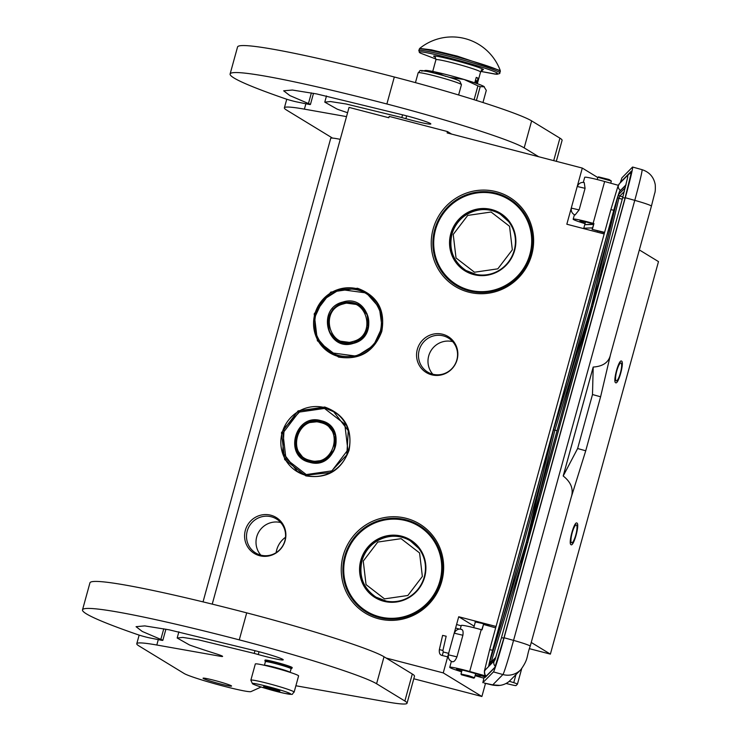 <?xml version="1.0" encoding="UTF-8"?>
<svg xmlns="http://www.w3.org/2000/svg" width="741" height="741" viewBox="0 0 741 741"><rect width="100%" height="100%" fill="white"/><g stroke="black" fill="none" stroke-linecap="round" stroke-linejoin="round"><path stroke-width="1.11" d="M357.468 288.24C377.438 295.613 385.542 310.025 381.782 331.449C374.02 351.836 359.598 360.376 338.507 357.079L317.389 340.777L314.193 313.869L330.801 292.102L357.468 288.24M357.431 288.842A35.216 34.299 121.4 0 1 366.443 292.667A35.216 34.299 121.4 0 1 381.365 331.375A35.216 34.299 121.4 0 1 338.767 356.606A35.216 34.299 121.4 0 1 329.754 352.781A35.216 34.299 121.4 0 1 316.509 309.33A35.216 34.299 121.4 0 1 357.431 288.842M324.753 407.022C344.713 414.395 352.818 428.798 349.067 450.232C341.305 470.618 326.883 479.158 305.792 475.861L284.674 459.559L281.478 432.651L298.077 410.885L324.753 407.022M324.715 407.624A35.216 34.299 121.4 0 1 333.728 411.45A35.216 34.299 121.4 0 1 348.64 450.158A35.216 34.299 121.4 0 1 306.052 475.389A35.216 34.299 121.4 0 1 297.039 471.563A35.216 34.299 121.4 0 1 283.784 428.103A35.216 34.299 121.4 0 1 324.715 407.624M529.509 648.699L550.378 654.127L658.49 261.61L639.353 249.93M413.793 678.775L481.9 696.494L485.494 683.415M597.755 177.507L582.296 168.077L447.119 132.917L447.49 131.565L389.182 116.393L388.812 117.745L349.048 107.399L212.232 604.128M604.174 233.943L566.828 224.227L582.296 168.077M575.776 534.983A9.262 2.01 104.6 0 0 576.313 524.924A9.262 2.01 104.6 0 0 572.191 532.798A9.262 2.01 104.6 0 0 571.654 542.847A9.262 2.01 104.6 0 0 575.776 534.983M620.393 373.001A9.262 2.01 104.6 0 0 620.93 362.951A9.262 2.01 104.6 0 0 616.808 370.815A9.262 2.01 104.6 0 0 616.271 380.874A9.262 2.01 104.6 0 0 620.393 373.001M550.378 654.127L531.241 642.447M488.838 625.737L480.714 622.94L475.314 622.005A7.299 0.463 -164.6 0 1 475.064 621.847A7.299 0.463 -164.6 0 1 483.262 623.626A7.299 0.463 15.4 0 1 489.134 625.719A7.299 0.463 15.4 0 1 488.828 625.774M474.166 626.182L458.716 616.753L496.053 626.46M481.9 696.494L443.248 672.902L458.716 616.753M443.248 672.902L386.135 658.045M451.621 134.084L447.49 131.565M441.756 581.379A52.185 50.833 -58.6 0 0 406.29 518.348A52.185 50.833 -58.6 0 0 343.157 555.731A52.185 50.833 -58.6 0 0 378.623 618.772A52.185 50.833 -58.6 0 0 441.756 581.379M442.785 334.293A21.054 20.498 -58.6 0 0 417.322 349.372A21.054 20.498 -58.6 0 0 431.623 374.798A21.054 20.498 -58.6 0 0 457.086 359.718A21.054 20.498 -58.6 0 0 442.785 334.293M270.808 515.208A21.054 20.498 -58.6 0 0 245.345 530.287A21.054 20.498 -58.6 0 0 259.656 555.713A21.054 20.498 -58.6 0 0 285.118 540.634A21.054 20.498 -58.6 0 0 270.808 515.208M531.732 254.737A52.185 50.833 -58.6 0 0 496.257 191.697A52.185 50.833 -58.6 0 0 433.133 229.08A52.185 50.833 -58.6 0 0 468.599 292.121A52.185 50.833 -58.6 0 0 531.732 254.737M285.507 537.281A22.443 21.86 -58.6 0 0 276.124 552.666M440.7 581.203A50.786 49.462 -58.6 0 0 419.184 525.369A50.786 49.462 -58.6 0 0 344.75 556.241A50.786 49.462 -58.6 0 0 366.267 612.075A50.786 49.462 -58.6 0 0 440.7 581.203M432.735 374.205A19.924 19.405 121.4 0 1 427.64 372.047A19.924 19.405 121.4 0 1 420.147 347.464A19.924 19.405 121.4 0 1 443.294 335.877A19.924 19.405 -58.6 0 1 448.398 338.035A19.924 19.405 -58.6 0 1 455.891 362.618A19.924 19.405 -58.6 0 1 432.735 374.205M260.767 555.129A19.924 19.405 121.4 0 1 255.664 552.962A19.924 19.405 121.4 0 1 248.17 528.379A19.924 19.405 121.4 0 1 271.326 516.792A19.924 19.405 -58.6 0 1 276.421 518.95A19.924 19.405 -58.6 0 1 283.914 543.542A19.924 19.405 -58.6 0 1 260.767 555.129M530.676 254.552A50.786 49.462 -58.6 0 0 509.16 198.727A50.786 49.462 -58.6 0 0 434.726 229.599A50.786 49.462 -58.6 0 0 456.243 285.424A50.786 49.462 -58.6 0 0 530.676 254.552M432.827 374.233A19.924 19.405 121.4 0 1 430.956 350.734A19.924 19.405 121.4 0 1 452.705 341.647M260.851 555.148A19.924 19.405 121.4 0 1 258.98 531.649A19.924 19.405 121.4 0 1 280.737 522.572M621.569 361.117C624.561 362.154 618.244 385.088 615.623 382.708C612.64 381.671 618.957 358.737 621.569 361.117L621.421 361.052M576.961 523.09C579.944 524.128 573.627 547.062 571.005 544.681C568.023 543.644 574.34 520.71 576.961 523.09L576.813 523.026M291.102 668.79L291.926 668.326A14.033 0.898 15.4 0 0 291.973 668.28A14.033 0.898 15.4 0 0 291.695 668.002A14.033 0.898 -164.6 0 0 277.199 663.288A14.033 0.898 -164.6 0 0 264.917 660.824A14.033 0.898 -164.6 0 0 264.926 660.889L265.398 661.713M264.426 665.298A13.329 0.852 -164.6 0 1 276.347 667.743A13.329 0.852 -164.6 0 1 289.842 672.143A13.329 0.852 -164.6 0 1 290.101 672.374L291.102 668.771A13.329 0.852 15.4 0 0 290.852 668.502A13.329 0.852 -164.6 0 0 277.078 664.019A13.329 0.852 -164.6 0 0 265.408 661.685L264.417 665.298M298.16 675.468A22.443 1.436 15.4 0 1 298.595 675.912L294.14 692.113A22.443 1.436 15.4 0 0 293.695 691.668A22.443 1.436 15.4 0 0 270.502 684.119A22.443 1.436 15.4 0 0 250.856 680.192L255.312 663.992A22.443 1.436 -164.6 0 1 274.967 667.919A22.443 1.436 -164.6 0 1 298.16 675.468M290.305 693.678C296.354 696.966 256.951 686.712 253.2 684.026C247.151 680.729 286.554 690.982 290.305 693.678M263.796 686.777A8.42 0.537 15.4 0 1 263.657 686.583A8.42 0.537 15.4 0 1 271.262 688.157A8.42 0.537 15.4 0 1 279.7 690.918A8.42 0.537 15.4 0 1 279.857 691.047A8.42 0.537 15.4 0 1 272.753 689.676A8.42 0.537 15.4 0 1 263.796 686.777M271.512 688.102L269.363 688.38L268.27 687.139M277.856 689.63L277.014 690.362L275.3 689.093M269.363 688.38L269.548 687.704M459.096 80.871C455.345 78.176 415.942 67.922 421.99 71.219M473.805 678.163L461.384 674.745L473.805 678.163L474.518 677.746L475.657 673.615M474.518 677.746L468.868 675.736L460.985 674.023L461.384 674.745M488.782 625.932L483.215 623.635L475.342 621.921L473.758 627.673M584.047 227.274L584.306 226.338L584.047 227.274M584.751 224.699L593.439 224.44M583.788 228.219L592.494 227.885M584.769 224.653L593.532 224.115M452.38 661.694C453.918 662.074 455.437 660.463 456.938 656.859L462.893 635.259C463.421 631.415 462.875 629.489 461.254 629.489M584.251 182.61L585.075 188.316L577.424 186.537A5.613 5.613 0 0 1 584.251 182.61M571.478 208.138L579.129 209.916L585.075 188.316M579.129 209.916L575.09 214.955M461.606 671.781A19.636 1.26 15.4 0 1 449.741 667.298A19.636 1.26 15.4 0 1 469.692 671.485L484.549 675.616L482.836 682.693L493.45 671.911A33.669 1.195 -74.5 0 0 504.102 637.76L625.311 197.727A33.669 1.195 -74.5 0 0 632.601 167.04A33.669 1.195 -74.5 0 0 632.508 167.086L621.912 177.849L620.226 182.87M499.897 685.388L492.756 684.86L484.169 683.035M484.549 675.616L484.846 674.551M493.45 671.911L502.907 674.542L492.756 684.86A18.238 18.192 44.5 0 0 509.141 681.424L509.132 681.433A18.238 18.238 0 0 1 498.091 685.545L498.082 685.545C491.774 685.101 495.183 685.721 484.188 683.063M509.141 681.424L520.747 669.781C528.879 658.416 526.119 657.221 530.213 646.18A18.238 1.167 15.4 0 1 530.185 646.217M592.448 228.978L593.939 223.578L592.087 229.349L604.61 232.359M583.297 182.453L584.705 177.321A19.636 1.26 15.4 0 1 604.647 181.508L618.365 185.324M604.647 181.508L593.124 223.356L593.939 223.578M604.489 232.794L592.087 229.349M495.673 627.849L483.512 624.468L481.78 629.804M483.512 624.468L482.02 629.869L481.215 629.646A19.636 1.26 15.4 0 0 461.273 625.45L460.254 629.137M484.345 676.024L469.331 671.855A12.625 0.806 -164.6 0 0 456.512 669.16A12.625 0.806 -164.6 0 0 461.736 671.3M475.268 675.023A12.625 0.806 -164.6 0 0 480.853 675.866A12.625 0.806 -164.6 0 0 480.677 675.662L484.188 676.598M509.308 681.248L513.735 682.665A8.42 0.537 -164.6 0 1 517.431 684.156L521.664 668.78L517.431 684.138M483.79 678.145L475.083 675.699M517.431 684.156A8.42 0.537 -164.6 0 1 517.422 684.175L516.051 685.555A8.42 0.537 -164.6 0 1 511.633 684.814L506.047 683.471M571.191 497.415L585.733 450.778L600.599 396.787L610.427 354.958M520.747 669.781A18.238 18.192 44.5 0 1 502.907 674.542A33.669 1.195 -74.5 0 0 513.559 640.391A18.238 1.167 15.4 0 1 530.213 646.18L571.089 497.739C573.877 489.569 571.246 482.317 563.188 475.991L593.198 367.054C603.128 366.369 608.889 362.238 610.491 354.661L651.413 206.146A18.238 1.167 15.4 0 1 651.395 206.183M593.124 223.356A19.636 1.26 -164.6 0 0 573.182 219.169A19.636 1.26 -164.6 0 0 585.038 223.652M585.177 223.171A12.625 0.806 15.4 0 1 579.944 221.031A12.625 0.806 15.4 0 1 592.763 223.726L593.578 223.949M480.677 675.662L480.844 675.051M452.427 661.713L452.612 661.796A5.613 5.613 0 0 1 448.49 654.84M600.599 396.787L592.494 394.536L593.198 367.054M585.733 450.778L577.628 448.527L592.494 394.536M563.188 475.991L577.628 448.527M593.087 367.508L563.345 475.49M590.633 309.136L581.361 347.649M527.147 539.615L590.716 308.784M527.027 539.781L553.49 429.845L590.633 308.877L526.953 540.032M557.065 430.706L553.49 429.845M591.244 306.617L553.351 430.058M553.388 429.919L591.244 306.607L617.105 199.218M526.305 542.347L490.079 660.351L526.305 542.338L553.37 429.965L526.314 542.338M525.962 543.783L516.431 583.38M526.017 543.579L489.82 661.472L491.644 661.565M527.842 542.486L526.434 542.217L539.429 499.879M592.772 306.755L591.364 306.487L604.36 264.148M591.716 305.06L617.522 197.847L622.236 199.246M445.749 636.13L442.609 635.38L439.357 649.598L442.488 650.348M597.83 177.275L598.515 176.886L609.046 179.498L611.325 180.999L597.83 177.275L597.19 179.544M610.732 183.203L611.325 180.999M469.461 290.129A49.943 48.647 121.4 0 1 435.523 229.803A49.943 48.647 121.4 0 1 495.933 194.022A49.943 48.647 -58.6 0 1 529.88 254.348A49.943 48.647 -58.6 0 1 469.461 290.129M473.74 274.605A33.808 32.928 -58.6 0 0 514.643 250.384A33.808 32.928 -58.6 0 0 491.663 209.546A33.808 32.928 121.4 0 0 450.76 233.767A33.808 32.928 121.4 0 0 473.74 274.605M469.424 290.731A50.508 49.193 121.4 0 1 456.502 285.248A50.508 49.193 121.4 0 1 437.496 222.93A50.508 49.193 121.4 0 1 496.192 193.549A50.508 49.193 -58.6 0 1 509.123 199.033A50.508 49.193 -58.6 0 1 528.12 261.36A50.508 49.193 -58.6 0 1 469.424 290.731M473.999 274.133A33.252 32.382 -58.6 0 0 512.642 254.793A33.252 32.382 -58.6 0 0 500.129 213.76A33.252 32.382 -58.6 0 0 491.626 210.148A33.252 32.382 121.4 0 0 452.983 229.488A33.252 32.382 121.4 0 0 465.487 270.521A33.252 32.382 121.4 0 0 473.999 274.133M501.018 214.325A33.252 32.382 -58.6 0 0 496.6 212.25M466.395 271.058A33.252 32.382 121.4 0 1 462.532 268.066M512.337 249.81L509.549 226.283L491.07 212.028L467.738 215.409L453.233 234.434L456.021 257.961L474.49 272.225L497.822 268.835L512.337 249.81M501.601 214.983L502.268 215.186M467.738 271.771L467.247 271.271M379.494 616.781A49.943 48.647 121.4 0 1 345.547 556.454A49.943 48.647 121.4 0 1 405.966 520.673A49.943 48.647 -58.6 0 1 439.904 581A49.943 48.647 -58.6 0 1 379.494 616.781M383.764 601.257A33.808 32.928 -58.6 0 0 424.667 577.035A33.808 32.928 -58.6 0 0 401.687 536.197A33.808 32.928 121.4 0 0 360.784 560.418A33.808 32.928 121.4 0 0 383.764 601.257M379.448 617.383A50.508 49.193 121.4 0 1 366.526 611.899A50.508 49.193 121.4 0 1 347.52 549.572A50.508 49.193 121.4 0 1 406.216 520.201A50.508 49.193 -58.6 0 1 419.147 525.684A50.508 49.193 -58.6 0 1 438.144 588.002A50.508 49.193 -58.6 0 1 379.448 617.383M384.023 600.784A33.252 32.382 -58.6 0 0 422.666 581.444A33.252 32.382 -58.6 0 0 410.153 540.411A33.252 32.382 -58.6 0 0 401.65 536.799A33.252 32.382 121.4 0 0 363.007 556.139A33.252 32.382 121.4 0 0 375.511 597.172A33.252 32.382 121.4 0 0 384.023 600.784M411.042 540.967A33.252 32.382 -58.6 0 0 406.624 538.902M376.419 597.7A33.252 32.382 121.4 0 1 372.556 594.717M422.361 576.461L419.573 552.934L401.103 538.67L377.762 542.06L363.257 561.085L366.045 584.612L384.514 598.876L407.856 595.486L422.361 576.461M411.625 541.634L412.302 541.838M377.762 598.422L377.28 597.922M353.318 342.907L363.488 336.479L368.61 325.531L366.99 313.675L359.172 304.829L343.102 302.671L332.931 309.099L327.809 320.056L329.421 331.903L337.248 340.749L353.318 342.907M359.811 305.236L356.226 303.671M334.867 338.665L337.915 341.147M353.346 343.379C380.161 337.174 369.018 293.316 342.851 302.069C316.036 308.265 327.179 352.132 353.346 343.379M339.749 289.861C320.399 297.41 312.294 311.433 315.425 331.94C322.428 351.354 336.099 359.237 356.449 355.587C375.798 348.038 383.903 334.015 380.772 313.499C373.77 294.084 360.089 286.211 339.749 289.861M339.721 289.388L322.844 300.068L314.341 318.241L317.028 337.924L330.014 352.605L356.69 356.189L373.566 345.51L382.069 327.337L379.383 307.654L366.406 292.973L339.721 289.388M343.333 303.949C318.945 309.581 329.078 349.465 352.864 341.499C377.252 335.868 367.119 295.983 343.333 303.949M338.702 341.564L338.257 341.045M359.894 305.598L360.552 305.755M321.066 421.323L306.691 422.879L296.613 433.568L295.752 448.157L304.523 459.531L309.914 461.819L324.289 460.263L334.367 449.574L335.228 434.986L326.448 423.611L321.066 421.323M302.152 457.438L305.181 459.92M327.105 424.028L323.493 422.444M321.103 420.721C295.131 412.589 282.979 456.725 309.655 462.291C335.627 470.424 347.788 426.288 321.103 420.721M306.274 474.573L331.894 470.859L347.853 449.954L344.778 424.093L324.493 408.439L298.864 412.144L282.914 433.059L285.98 458.92L306.274 474.573M306.228 475.185L330.097 472.591L346.825 454.863L348.261 430.641L333.691 411.755L324.743 407.958L300.883 410.551L284.146 428.279L282.719 452.501L297.289 471.387L306.228 475.185M310.173 460.402C333.793 467.793 344.843 427.668 320.584 422.611C296.974 415.21 285.915 455.345 310.173 460.402M305.987 460.346L305.542 459.828M327.179 424.38L327.837 424.537M340.258 139.345A35.077 2.242 -164.6 0 0 330.727 138.308L203.034 601.877M230.108 73.989A203.423 13.014 15.4 0 1 386.876 103.99L394.314 76.999A203.423 13.014 15.4 0 0 237.546 46.989L230.108 73.989A203.423 13.014 15.4 0 0 285.368 98.775A8.42 0.537 -164.6 0 0 297.095 101.989L308.219 104.231A8.42 0.537 -164.6 0 0 310.442 104.462A8.42 0.537 -164.6 0 0 308.451 103.536L289.861 95.58L283.655 90.81L292.371 90.032L316.685 93.931L400.02 114.216A21.322 1.362 15.4 0 1 406.096 115.716A21.322 1.362 15.4 0 1 430.364 123.478A24.129 1.547 15.4 0 1 430.827 123.951A24.129 1.547 15.4 0 1 405.864 118.68L401.817 117.55L402.567 114.827M347.585 112.715A124.859 7.994 15.4 0 1 339.276 109.9A14.033 0.898 -164.6 0 1 337.072 109.075L324.78 102.138L330.375 101.536L346.14 103.99L401.817 117.55M305.885 103.759L304.403 109.14L346.51 116.615M304.403 109.14A112.234 7.178 -164.6 0 0 284.387 107.834A112.234 7.178 -164.6 0 0 286.572 110.066L331.783 137.65A35.077 2.242 15.4 0 0 332.598 138.095M386.876 103.99A120.653 7.725 15.4 0 1 524.193 147.885L538.688 156.74M394.314 76.999A120.653 7.725 15.4 0 1 531.63 120.885L559.909 138.15A112.234 7.178 15.4 0 1 562.086 140.373L556.315 161.325M82.51 609.852A203.423 13.014 15.4 0 1 239.269 639.863L246.707 612.863A203.423 13.014 15.4 0 0 89.939 582.861L82.51 609.852A203.423 13.014 15.4 0 0 137.77 634.648A8.42 0.537 -164.6 0 0 149.487 637.853L160.621 640.094A8.42 0.537 -164.6 0 0 162.835 640.335A8.42 0.537 -164.6 0 0 160.843 639.409L142.253 631.452L136.057 626.682L144.764 625.895L169.087 629.804L252.422 650.079A21.322 1.362 15.4 0 1 258.489 651.589A21.322 1.362 15.4 0 1 282.756 659.342A24.129 1.547 15.4 0 1 283.229 659.823A24.129 1.547 15.4 0 1 258.257 654.544L254.209 653.414L254.96 650.691M158.287 639.622L156.805 645.013L220.096 656.239A14.033 0.898 15.4 0 0 222.596 656.406A14.033 0.898 15.4 0 0 216.094 653.812A124.859 7.994 15.4 0 1 191.678 645.763A14.033 0.898 -164.6 0 1 189.464 644.948L177.173 638.001L182.777 637.408L198.532 639.853L254.209 653.414M156.805 645.013A112.234 7.178 -164.6 0 0 136.779 643.707A112.234 7.178 -164.6 0 0 138.965 645.93L184.176 673.523A35.077 2.242 15.4 0 0 219.123 684.962A35.077 2.242 15.4 0 0 250.977 691.594L261.128 687.018M239.269 639.863A120.653 7.725 15.4 0 1 376.585 683.748L404.864 701.014A112.234 7.178 -164.6 0 1 407.05 703.237A112.234 7.178 -164.6 0 1 387.034 701.931L295.881 685.758M220.17 683.887A14.774 0.945 -164.6 0 0 231.553 686.064A14.774 0.945 -164.6 0 0 214.455 680.395A14.774 0.945 -164.6 0 0 203.071 678.219A14.774 0.945 -164.6 0 0 220.17 683.887M292.13 667.697A14.116 0.908 -164.6 0 0 292.232 667.622A14.116 0.908 -164.6 0 0 275.902 662.213A14.116 0.908 -164.6 0 0 265.019 660.129A14.116 0.908 -164.6 0 0 265.074 660.25M246.707 612.863A120.653 7.725 15.4 0 1 384.023 656.758L412.302 674.014A112.234 7.178 15.4 0 1 414.488 676.237L407.05 703.237M474.101 99.72L477.917 85.854A34.651 2.214 15.4 0 1 480.205 86.66L484.308 86.771A30.863 1.973 15.4 0 1 484.355 86.817M449.092 77.296L464.088 79.472L477.917 85.854M426.325 71.266L434.93 71.886L445.712 76.416M482.956 102.527L486.3 90.383L483.827 86.419A30.863 1.973 15.4 0 1 484.308 86.771M476.407 100.443L480.205 86.66M423.824 70.821L425.167 70.478A30.863 1.973 15.4 0 1 434.93 71.886A30.863 1.973 15.4 0 1 464.088 79.472A30.863 1.973 15.4 0 1 483.827 86.419M477.436 81.417L477.926 78.787L477.565 81.269M419.721 48.415A51.351 51.351 0 0 1 500.286 70.608L457.178 56.094L431.364 49.832L419.721 48.415L418.785 50.647L420.203 53.028L436.023 59.076M500.286 70.608L499.675 73.535L496.915 74.313L480.816 71.414L495.284 74.156L497.424 73.174C489.644 67.598 408.022 46.359 420.555 53.176L436.023 59.067M435.356 57.261L434.476 56.798C426.483 52.454 478.547 65.995 483.512 69.552L481.131 70.052M476.259 77.379A23.147 1.482 15.4 0 1 478.251 78.314A23.147 1.482 15.4 0 1 478.705 78.768A23.147 1.482 15.4 0 1 478.658 78.833L476.259 77.379L474.777 82.779A23.147 1.482 15.4 0 1 475.49 83.075M434.078 66.56A23.147 1.482 15.4 0 1 434.069 66.477A23.147 1.482 15.4 0 1 434.124 66.412L432.735 71.432M477.315 83.714L478.658 78.833M477.806 79.102L477.482 81.251M477.88 78.824L477.195 81.491M476.732 83.233L476.676 81.89L476.361 83.057L476.602 82.566L476.824 83.316L477.074 82.39L476.908 83.39L477.315 82.242L476.908 83.362M476.602 82.566L476.861 82.094M475.666 81.899L475.676 81.899A0.704 0.704 0 0 0 476.528 81.408A0.704 0.704 0 0 0 476.028 80.547L475.666 81.899M475.991 81.306L476.037 80.547M476.759 81.908L476.435 83.075M476.639 82.76L477 82.251L476.796 83.038M418.165 72.785C421.648 69.821 417.016 70.191 427.001 71.405C436.903 73.294 458.586 79.843 459.818 81.177L461.439 84.706A22.443 1.436 -164.6 0 0 461.004 84.261A22.443 1.436 -164.6 0 0 437.811 76.712A22.443 1.436 -164.6 0 0 418.165 72.785L415.451 82.631M454.446 633.231L462.893 635.259M456.938 656.859L448.5 654.831M625.311 197.727L634.768 200.357L513.559 640.391L504.102 637.76M621.588 181.48A29.464 1.047 105.5 0 1 622.023 180.656L631.388 171.134A29.464 1.047 105.5 0 1 625.098 197.949L503.889 637.982A29.464 1.047 105.5 0 1 494.571 667.863L485.207 677.385A29.464 1.047 105.5 0 1 485.318 675.246M631.499 171.847L625.089 197.949L503.889 637.982L494.923 667.252M494.571 667.863A1.399 1.399 -135.5 0 1 494.84 667.345M485.207 677.385A1.399 1.399 -135.5 0 1 485.559 676.774L494.849 667.326M631.388 171.134A1.399 1.399 44.5 0 0 631.452 172.069M469.692 671.485L481.215 629.646M642.058 169.67C649.431 172.088 653.831 177.099 655.248 184.685C655.479 189.094 655.276 192.039 654.627 193.512L651.413 206.146A18.238 1.167 15.4 0 0 634.768 200.357A33.669 1.195 -74.5 0 0 642.058 169.67L632.601 167.04M515.94 674.662L513.735 682.665M488.634 666.502A18.238 0.648 105.5 0 1 492.617 650.135L613.817 210.101A18.238 0.648 105.5 0 1 619.587 191.604L625.978 185.111M488.606 666.529L492.617 650.144L613.817 210.111C619.254 190.872 619.939 190.474 619.939 190.993A1.399 1.399 44.5 0 0 619.587 191.604M540.143 497.276L527.046 539.939M617.151 199.014A15.431 0.546 -74.5 0 0 613.965 209.962L492.756 649.987A15.431 0.546 -74.5 0 0 490.06 660.435M489.82 661.472A15.431 0.546 -74.5 0 0 489.458 664.029L495.46 657.943M517.144 580.787L526.434 542.217M582.074 345.056L591.364 306.487M625.321 187.723L618.846 194.309A15.431 0.546 -74.5 0 0 617.522 197.847M605.073 261.545L591.661 305.246M538.679 497.47L554.898 430.113L577.6 356.162M493.237 650.061L492.756 649.987M607.879 237.528L567.958 382.449M614.502 210.036L613.965 209.962M542.949 473.258L503.028 618.179M491.255 661.954A14.033 0.5 -74.5 0 1 491.348 661.472L520.58 566.133M495.581 657.554L489.81 663.427A1.399 1.399 44.5 0 0 489.458 664.029M624.357 191.428L619.828 196.032A1.399 1.399 -135.5 0 1 618.846 194.309M598.496 282.96L618.874 198.366M622.885 196.884L619.828 196.032A14.033 0.5 -74.5 0 0 618.911 198.375M620.597 190.335A4.196 4.177 -135.5 0 1 619.457 183.648L628.822 174.126A4.196 4.177 -135.5 0 0 627.664 177.636M613.789 210.203L610.862 209.666L617.837 186.602L619.457 183.648M627.738 177.127L622.672 197.652L625.061 198.06M492.589 650.237L489.653 649.7L610.862 209.666M622.672 197.652L501.472 637.686L503.861 638.094M494.534 660.5L485.614 669.568A4.196 4.177 44.5 0 0 486.309 676.005M501.472 637.686L494.979 660.055A4.196 4.177 44.5 0 0 494.932 660.101M494.451 660.713A4.196 4.177 44.5 0 0 495.321 666.233M443.22 651.978L442.303 655.507M509.41 222.393A32.965 32.113 -58.6 0 0 500.61 214.381A32.965 32.113 -58.6 0 0 500.444 214.279M466.098 270.567A32.965 32.113 -58.6 0 0 466.256 270.66A32.965 32.113 -58.6 0 0 477.408 274.818M515.227 237.722A32.965 32.113 -58.6 0 0 500.286 214.177A32.965 32.113 -58.6 0 0 451.964 234.221A32.965 32.113 -58.6 0 0 465.932 270.465A32.965 32.113 -58.6 0 0 493.701 272.994M505.584 217.965A32.965 32.113 -58.6 0 0 501.212 214.751A32.965 32.113 -58.6 0 0 500.907 214.566L503.565 216.187M469.22 272.466L466.561 270.845A32.965 32.113 -58.6 0 0 466.867 271.03A32.965 32.113 -58.6 0 0 471.721 273.448M419.434 549.044A32.965 32.113 -58.6 0 0 410.634 541.032A32.965 32.113 -58.6 0 0 410.468 540.93M376.122 597.218A32.965 32.113 -58.6 0 0 376.289 597.311A32.965 32.113 -58.6 0 0 387.432 601.47M425.26 564.364A32.965 32.113 -58.6 0 0 410.31 540.828A32.965 32.113 -58.6 0 0 362.006 560.826M361.988 560.872A32.965 32.113 -58.6 0 0 375.956 597.116A32.965 32.113 -58.6 0 0 403.725 599.645M415.608 544.616A32.965 32.113 -58.6 0 0 411.236 541.402A32.965 32.113 -58.6 0 0 410.94 541.217L413.589 542.838M379.244 599.117L376.585 597.496A32.965 32.113 -58.6 0 0 376.891 597.681A32.965 32.113 -58.6 0 0 381.745 600.099M337.553 340.61A20.767 20.22 -58.6 0 0 337.609 340.647A20.767 20.22 -58.6 0 0 353.466 342.777A20.767 20.22 -58.6 0 0 368.555 325.623A20.767 20.22 -58.6 0 0 359.237 305.199A20.767 20.22 -58.6 0 0 359.19 305.162M343.222 303.023A20.767 20.22 -58.6 0 0 328.18 320.186A20.767 20.22 -58.6 0 0 337.498 340.582A20.767 20.22 -58.6 0 0 353.355 342.703A20.767 20.22 -58.6 0 0 368.444 325.558A20.767 20.22 -58.6 0 0 359.135 305.135A20.767 20.22 -58.6 0 0 343.278 303.004M340.23 342.249L337.905 340.823A20.767 20.22 -58.6 0 0 338.202 341.008A20.767 20.22 -58.6 0 0 343.148 343.166M364.016 308.978A20.767 20.22 -58.6 0 0 359.839 305.561A20.767 20.22 -58.6 0 0 359.542 305.385L361.867 306.802M304.838 459.392A20.767 20.22 -58.6 0 0 304.894 459.429A20.767 20.22 -58.6 0 0 310.201 461.68A20.767 20.22 -58.6 0 0 334.339 449.602A20.767 20.22 -58.6 0 0 326.522 423.982A20.767 20.22 -58.6 0 0 326.466 423.945M321.066 421.657A20.767 20.22 -58.6 0 0 296.965 433.754A20.767 20.22 -58.6 0 0 304.783 459.364A20.767 20.22 -58.6 0 0 310.099 461.615A20.767 20.22 -58.6 0 0 334.228 449.537A20.767 20.22 -58.6 0 0 326.411 423.917A20.767 20.22 -58.6 0 0 321.103 421.657C299.531 414.701 284.822 448.703 304.783 459.364L310.22 461.689C331.773 468.645 346.482 434.634 326.522 423.982L321.085 421.657M331.283 427.752A20.767 20.22 -58.6 0 0 327.124 424.343A20.767 20.22 -58.6 0 0 326.818 424.167L329.152 425.584M307.515 461.032L305.19 459.605A20.767 20.22 -58.6 0 0 305.487 459.791A20.767 20.22 -58.6 0 0 310.442 461.949M311.377 92.912L308.451 103.536M405.864 118.68L406.642 115.865M559.909 138.15L553.712 160.64M524.193 147.885L531.63 120.885M163.77 628.776L160.843 639.409M258.257 654.544L259.035 651.728M220.096 656.239L220.364 655.266M412.302 674.014L404.864 701.014M376.585 683.748L384.023 656.758M500.332 71.59A42.089 2.695 -164.6 0 0 499.508 70.756A42.089 2.695 -164.6 0 0 456.021 56.603A42.089 2.695 -164.6 0 0 419.174 49.23M499.943 73.007A42.089 2.695 -164.6 0 0 499.119 72.173A42.089 2.695 -164.6 0 0 455.622 58.02A42.089 2.695 -164.6 0 0 418.785 50.647M435.189 57.103L435.93 59.725A23.147 1.482 15.4 0 1 456.197 63.782A23.147 1.482 15.4 0 1 480.112 71.562A23.147 1.482 15.4 0 1 480.566 72.025L482.595 70.145L481.168 70.024M264.917 660.824L265.13 660.055M291.973 668.28L292.176 667.511M250.856 680.192L252.477 683.721C253.718 685.055 275.393 691.594 285.294 693.483C295.279 694.706 290.648 695.077 294.14 692.113M461.439 84.706L458.614 94.978M460.985 674.023L462.097 670.003M574.414 214.686L573.182 219.169M451.38 661.352L449.741 667.298M571.468 208.147A5.613 5.613 0 0 0 575.109 214.964M461.819 629.48A5.613 5.613 0 0 0 454.437 633.249M626.062 184.778L619.939 190.993M581.342 347.705L590.67 308.96M527.092 539.781L540.161 497.23M526.99 539.911L590.586 309.006M591.244 306.607L617.123 199.116M516.412 583.436L525.99 543.681M591.688 305.153L605.091 261.499M631.341 172.875L628.822 174.126M486.253 676.061L484.957 674.755L484.382 671.151L489.653 649.7M448.879 653.414L443.257 651.987L442.914 650.413L446.165 636.195M448.333 657.035L442.368 655.526C439.997 655.146 438.987 653.173 439.357 649.598M456.576 624.496L461.171 625.821M455.613 628.016L459.485 629.137M585.529 221.874L583.676 228.608M597.598 230.877L597.255 232.146M460.819 287.888L456.502 285.248M513.448 201.672L509.123 199.033M509.252 222.18L500.286 214.177C483.03 202.738 456.799 213.621 451.936 234.184C448.611 249.578 453.279 261.666 465.932 270.465L477.148 274.781M370.852 614.539L366.526 611.899M423.472 528.314L419.147 525.684M419.276 548.831L410.31 540.828C393.063 529.389 366.823 540.272 361.96 560.835C358.635 576.229 363.303 588.317 375.956 597.116L387.173 601.433M333.589 354.791L330.014 352.605M369.981 295.159L366.406 292.973M362.21 337.803L353.494 342.777C347.862 344.278 342.574 343.565 337.609 340.647L337.498 340.582C322.409 332.459 326.336 306.811 343.24 302.995C348.872 301.504 354.17 302.217 359.135 305.135L367.49 315.175L367.99 328.291M337.266 413.941L333.691 411.755M300.874 473.573L297.289 471.387M310.442 104.462L313.508 93.31M324.78 102.138L326.485 95.95M284.387 107.834L286.758 99.238M162.835 640.335L165.91 629.183M177.173 638.001L178.877 631.814M136.779 643.707L139.151 635.102M435.93 59.725L434.069 66.477M480.566 72.025L478.705 78.768"/></g></svg>
